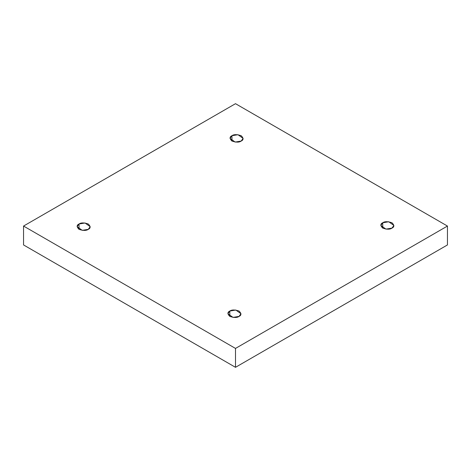 <?xml version="1.0" encoding="UTF-8"?>
<svg xmlns="http://www.w3.org/2000/svg" width="471" height="471" viewBox="0 0 471 471"><rect width="100%" height="100%" fill="white"/><g stroke="black" fill="none" stroke-linecap="round" stroke-linejoin="round"><path stroke-width="0.71" d="M382.729 222.771L380.809 225.438L385.949 229.124L391.972 228.111C390.053 229.524 386.968 229.524 382.729 228.111C380.28 225.662 380.28 223.878 382.729 222.771C384.648 221.358 387.733 221.358 391.972 222.771C394.421 225.22 394.421 226.998 391.972 228.111L393.886 225.438L388.746 221.753L382.729 222.771L382.729 228.111L382.729 222.771M229.813 311.054L227.893 313.727L233.033 317.413L239.056 316.394C237.131 317.807 234.052 317.807 229.813 316.394C227.363 313.945 227.363 312.167 229.813 311.054C231.732 309.641 234.817 309.641 239.056 311.054C241.505 313.503 241.505 315.282 239.056 316.394L240.969 313.727L235.83 310.036L229.813 311.054L229.813 316.394L229.813 311.054M79.028 224.002L77.114 226.669L82.254 230.36L88.271 229.342C86.352 230.755 83.267 230.755 79.028 229.342C76.579 226.892 76.579 225.114 79.028 224.002C80.947 222.589 84.032 222.589 88.271 224.002C90.72 226.451 90.72 228.229 88.271 229.342L90.191 226.669L85.051 222.983L79.028 224.002L79.028 229.342L79.028 224.002M231.944 135.719L230.031 138.386L235.17 142.071L241.187 141.053C239.268 142.466 236.183 142.466 231.944 141.053C229.495 138.604 229.495 136.826 231.944 135.719C233.869 134.306 236.948 134.306 241.187 135.719C243.637 138.168 243.637 139.946 241.187 141.053L243.107 138.386L237.967 134.7L231.944 135.719L231.944 141.053L231.944 135.719M235.5 367.315L447.45 244.944L447.45 226.056L235.5 348.422L235.5 367.315L235.5 348.422L23.55 226.056L235.5 103.685L447.45 226.056L447.45 244.944L235.5 367.315L23.55 244.944L23.55 226.056L23.55 244.944L235.5 367.315M235.5 348.422L447.45 226.056L235.5 103.685L23.55 226.056L235.5 348.422"/></g></svg>
